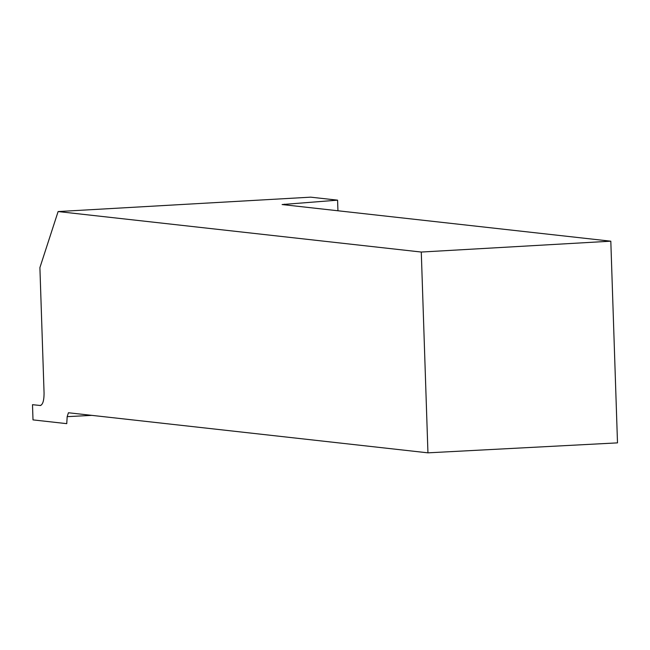 <?xml version="1.0" encoding="UTF-8"?>
<svg xmlns="http://www.w3.org/2000/svg" width="650" height="650" viewBox="0 0 650 650"><rect width="100%" height="100%" fill="white"/><g stroke="black" fill="none" stroke-linecap="round" stroke-linejoin="round"><path stroke-width="0.97" d="M427.944 452.839L617.5 442.869L610.813 241.191L421.281 252.046L427.944 452.839L68.437 412.758L67.169 416.658L66.755 423.654L33.004 419.892L32.5 404.69L40.528 405.502M67.169 416.658L91.788 415.366M41.015 405.299A1248.366 1170.829 -83.6 0 0 40.016 405.527C42.721 405.015 44.07 400.798 44.062 392.884L39.902 267.613L58.11 211.559L310.716 197.161L337.586 200.159L337.943 210.771M421.281 252.046L58.11 211.559M610.813 241.191L282.116 204.547L337.586 200.159M284.546 204.823L284.529 204.173"/></g></svg>

